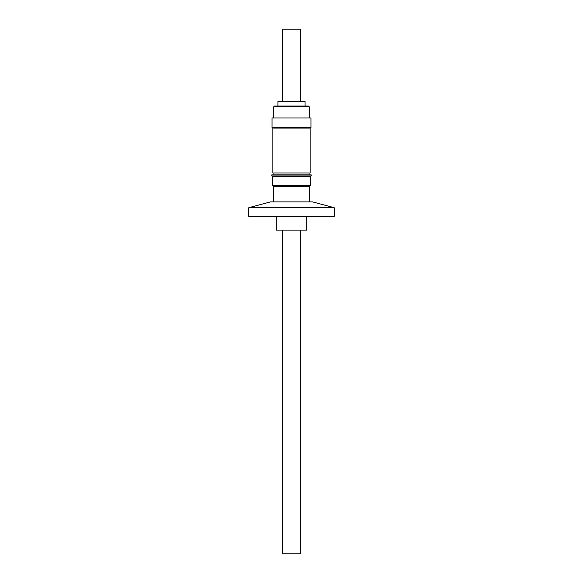 <?xml version="1.0" encoding="UTF-8"?>
<svg xmlns="http://www.w3.org/2000/svg" width="583" height="583" viewBox="0 0 583 583"><rect width="100%" height="100%" fill="white"/><g stroke="black" fill="none" stroke-linecap="round" stroke-linejoin="round"><path stroke-width="0.87" d="M282.456 230.125L282.456 553.85L300.544 553.85L300.544 230.125M282.456 101.522L282.456 29.15L300.544 29.15L300.544 101.522M305.069 106.011L277.931 106.011L277.931 101.522L305.069 101.522L305.069 106.011L308.509 106.011L274.491 106.011L273.77 106.733L309.23 106.733L308.509 106.011M272.035 117.948L310.965 117.948L310.965 127.721L272.035 127.721L272.035 117.948M306.702 216.38L306.702 230.125L276.298 230.125L276.298 216.38M272.866 128.085L310.134 128.085L310.134 172.954L272.866 172.954L272.866 128.085M291.719 175.913L311.205 175.913L311.205 174.893L271.795 174.893L271.795 175.913L291.719 175.913M273.514 201.9L273.514 186.32L309.486 186.32L310.608 185.197L310.608 176.511L311.205 175.913M273.514 186.32L272.392 185.197L310.608 185.197M272.392 185.197L272.392 176.511L310.608 176.511M248.803 207.694L270.41 201.9L312.59 201.9L334.197 207.694L334.197 216.38L248.803 216.38L248.803 207.694L334.197 207.694M273.77 117.948L273.77 106.733M273.048 128.085L273.048 127.721M273.048 172.954L273.048 174.893M309.486 201.9L309.486 186.32M272.392 176.511L271.795 175.913M309.952 172.954L309.952 174.893M309.952 128.085L309.952 127.721M309.23 117.948L309.23 106.733"/></g></svg>
